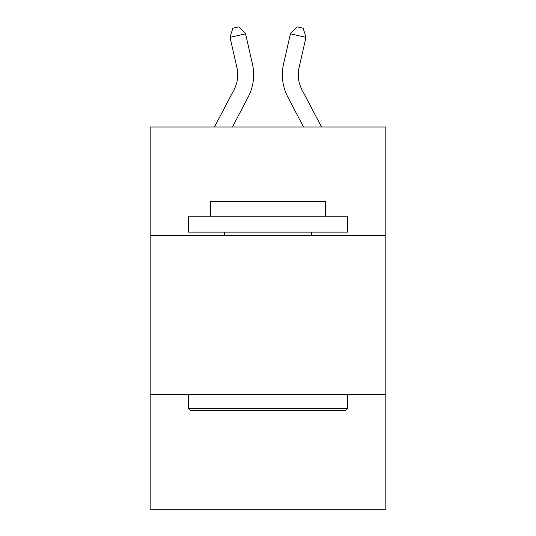 <?xml version="1.0" encoding="UTF-8"?>
<svg xmlns="http://www.w3.org/2000/svg" width="536" height="536" viewBox="0 0 536 536"><rect width="100%" height="100%" fill="white"/><g stroke="black" fill="none" stroke-linecap="round" stroke-linejoin="round"><path stroke-width="0.8" d="M385.84 235.304L385.84 127.019L150.16 127.019L150.16 235.304L385.84 235.304L385.84 509.2L150.16 509.2L150.16 235.304M385.84 394.543L150.16 394.543M234.105 89.566A31.852 31.852 -38.6 0 0 236.946 67.71A31.852 31.852 -38.6 0 1 234.105 89.566A31.852 31.852 -38.6 0 0 236.946 67.71A31.852 31.852 -38.6 0 1 234.105 89.566A31.852 31.852 -38.6 0 0 236.946 67.71A31.852 31.852 -38.6 0 1 234.105 89.566A31.852 31.852 -38.6 0 0 236.946 67.71A31.852 31.852 -38.6 0 1 234.105 89.566A31.852 31.852 -38.6 0 0 236.946 67.71A31.852 31.852 -38.6 0 1 234.105 89.566A31.852 31.852 -38.6 0 0 236.946 67.71A31.852 31.852 -38.6 0 1 234.105 89.566A31.852 31.852 -38.6 0 0 236.946 67.71A31.852 31.852 -38.6 0 1 234.105 89.566A31.852 31.852 -38.6 0 0 236.946 67.71A31.852 31.852 -38.6 0 1 234.105 89.566A31.852 31.852 -38.6 0 0 236.946 67.71A31.852 31.852 -38.6 0 1 234.105 89.566A31.852 31.852 -38.6 0 0 236.946 67.71A31.852 31.852 -38.6 0 1 234.105 89.566A31.852 31.852 -38.6 0 0 236.946 67.71A31.852 31.852 -38.6 0 1 234.105 89.566A31.852 31.852 -38.6 0 0 236.946 67.71A31.852 31.852 -38.6 0 1 234.105 89.566A31.852 31.852 -38.6 0 0 236.946 67.71A31.852 31.852 -38.6 0 1 234.105 89.566A31.852 31.852 -38.6 0 0 236.946 67.71A31.852 31.852 -38.6 0 1 234.105 89.566A31.852 31.852 -38.6 0 0 236.946 67.71A31.852 31.852 -38.6 0 1 234.105 89.566A31.852 31.852 -38.6 0 0 236.946 67.71A31.852 31.852 -38.6 0 1 234.105 89.566A31.852 31.852 -38.6 0 0 236.946 67.71A31.852 31.852 -38.6 0 1 234.105 89.566A31.852 31.852 -38.6 0 0 236.946 67.71A31.852 31.852 -38.6 0 1 234.105 89.566A31.852 31.852 -38.6 0 0 236.946 67.71A31.852 31.852 -38.6 0 1 234.105 89.566A31.852 31.852 -38.6 0 0 236.946 67.71A31.852 31.852 -38.6 0 1 234.105 89.566A31.852 31.852 -38.6 0 0 236.946 67.71A31.852 31.852 -38.6 0 1 234.105 89.566A31.852 31.852 -38.6 0 0 236.946 67.71A31.852 31.852 -38.6 0 1 234.105 89.566A31.852 31.852 -38.6 0 0 236.946 67.71A31.852 31.852 -38.6 0 1 234.105 89.566A31.852 31.852 -38.6 0 0 236.946 67.71A31.852 31.852 -38.6 0 1 234.105 89.566A31.852 31.852 -38.6 0 0 236.946 67.71A31.852 31.852 -38.6 0 1 234.105 89.566A31.852 31.852 -38.6 0 0 236.946 67.71A31.852 31.852 -38.6 0 1 234.105 89.566A31.852 31.852 -38.6 0 0 236.946 67.71A31.852 31.852 -38.6 0 1 234.105 89.566A31.852 31.852 -38.6 0 0 236.946 67.71A31.852 31.852 -38.6 0 1 234.105 89.566L214.487 127.019L234.105 89.566A31.852 31.852 -14.9 0 0 236.946 67.71L230.031 37.352L232.845 28.214L239.056 26.8L245.555 33.815L252.476 64.173A47.771 47.771 141.4 0 1 248.215 96.956L232.463 127.019L248.215 96.956M321.513 127.019L301.895 89.566A31.852 31.852 14.9 0 1 299.055 67.71L305.969 37.352L290.445 33.815L283.524 64.173A47.771 47.771 -141.4 0 0 287.785 96.956L303.537 127.019L287.785 96.956M190.287 410.469L188.377 408.559L347.623 408.559L345.713 410.469L190.287 410.469M347.623 216.196L347.623 232.115L188.377 232.115L188.377 216.196L347.623 216.196M210.675 216.196L210.675 201.543L325.325 201.543L325.325 216.196M347.623 394.543L347.623 408.559M188.377 394.543L188.377 408.559M311.315 232.115L311.315 235.304M224.685 232.115L224.685 235.304M245.555 33.815L252.476 64.173L245.555 33.815L252.476 64.173L245.555 33.815L252.476 64.173L245.555 33.815L252.476 64.173L245.555 33.815L252.476 64.173L245.555 33.815L252.476 64.173L245.555 33.815L252.476 64.173L245.555 33.815L252.476 64.173L245.555 33.815L252.476 64.173L245.555 33.815L252.476 64.173L245.555 33.815L252.476 64.173L245.555 33.815L252.476 64.173L245.555 33.815L252.476 64.173L245.555 33.815L252.476 64.173L245.555 33.815L252.476 64.173L245.555 33.815L252.476 64.173L245.555 33.815L252.476 64.173L245.555 33.815L252.476 64.173L245.555 33.815L252.476 64.173L245.555 33.815L252.476 64.173L245.555 33.815L252.476 64.173L245.555 33.815L252.476 64.173L245.555 33.815L252.476 64.173L245.555 33.815L252.476 64.173L245.555 33.815L252.476 64.173L245.555 33.815L252.476 64.173L245.555 33.815L252.476 64.173L245.555 33.815L252.476 64.173L245.555 33.815L230.031 37.352M301.895 89.566A31.852 31.852 38.6 0 1 299.055 67.71A31.852 31.852 38.6 0 0 301.895 89.566A31.852 31.852 38.6 0 1 299.055 67.71A31.852 31.852 38.6 0 0 301.895 89.566A31.852 31.852 38.6 0 1 299.055 67.71A31.852 31.852 38.6 0 0 301.895 89.566A31.852 31.852 38.6 0 1 299.055 67.71A31.852 31.852 38.6 0 0 301.895 89.566A31.852 31.852 38.6 0 1 299.055 67.71A31.852 31.852 38.6 0 0 301.895 89.566A31.852 31.852 38.6 0 1 299.055 67.71A31.852 31.852 38.6 0 0 301.895 89.566A31.852 31.852 38.6 0 1 299.055 67.71A31.852 31.852 38.6 0 0 301.895 89.566A31.852 31.852 38.6 0 1 299.055 67.71A31.852 31.852 38.6 0 0 301.895 89.566A31.852 31.852 38.6 0 1 299.055 67.71A31.852 31.852 38.6 0 0 301.895 89.566A31.852 31.852 38.6 0 1 299.055 67.71A31.852 31.852 38.6 0 0 301.895 89.566A31.852 31.852 38.6 0 1 299.055 67.71A31.852 31.852 38.6 0 0 301.895 89.566A31.852 31.852 38.6 0 1 299.055 67.71A31.852 31.852 38.6 0 0 301.895 89.566A31.852 31.852 38.6 0 1 299.055 67.71A31.852 31.852 38.6 0 0 301.895 89.566A31.852 31.852 38.6 0 1 299.055 67.71A31.852 31.852 38.6 0 0 301.895 89.566A31.852 31.852 38.6 0 1 299.055 67.71A31.852 31.852 38.6 0 0 301.895 89.566A31.852 31.852 38.6 0 1 299.055 67.71A31.852 31.852 38.6 0 0 301.895 89.566A31.852 31.852 38.6 0 1 299.055 67.71A31.852 31.852 38.6 0 0 301.895 89.566A31.852 31.852 38.6 0 1 299.055 67.71A31.852 31.852 38.6 0 0 301.895 89.566A31.852 31.852 38.6 0 1 299.055 67.71A31.852 31.852 38.6 0 0 301.895 89.566A31.852 31.852 38.6 0 1 299.055 67.71A31.852 31.852 38.6 0 0 301.895 89.566A31.852 31.852 38.6 0 1 299.055 67.71A31.852 31.852 38.6 0 0 301.895 89.566A31.852 31.852 38.6 0 1 299.055 67.71A31.852 31.852 38.6 0 0 301.895 89.566A31.852 31.852 38.6 0 1 299.055 67.71A31.852 31.852 38.6 0 0 301.895 89.566A31.852 31.852 38.6 0 1 299.055 67.71A31.852 31.852 38.6 0 0 301.895 89.566A31.852 31.852 38.6 0 1 299.055 67.71A31.852 31.852 38.6 0 0 301.895 89.566A31.852 31.852 38.6 0 1 299.055 67.71A31.852 31.852 38.6 0 0 301.895 89.566A31.852 31.852 38.6 0 1 299.055 67.71A31.852 31.852 38.6 0 0 301.895 89.566A31.852 31.852 38.6 0 1 299.055 67.71A31.852 31.852 38.6 0 0 301.895 89.566M290.445 33.815L283.524 64.173L290.445 33.815L283.524 64.173L290.445 33.815L283.524 64.173L290.445 33.815L283.524 64.173L290.445 33.815L283.524 64.173L290.445 33.815L283.524 64.173L290.445 33.815L283.524 64.173L290.445 33.815L283.524 64.173L290.445 33.815L283.524 64.173L290.445 33.815L283.524 64.173L290.445 33.815L283.524 64.173L290.445 33.815L283.524 64.173L290.445 33.815L283.524 64.173L290.445 33.815L283.524 64.173L290.445 33.815L283.524 64.173L290.445 33.815L283.524 64.173L290.445 33.815L283.524 64.173L290.445 33.815L283.524 64.173L290.445 33.815L283.524 64.173L290.445 33.815L283.524 64.173L290.445 33.815L283.524 64.173L290.445 33.815L283.524 64.173L290.445 33.815L283.524 64.173L290.445 33.815L283.524 64.173L290.445 33.815L283.524 64.173L290.445 33.815L283.524 64.173L290.445 33.815L283.524 64.173L290.445 33.815L283.524 64.173L290.445 33.815L296.944 26.8L303.155 28.214L305.969 37.352"/></g></svg>
